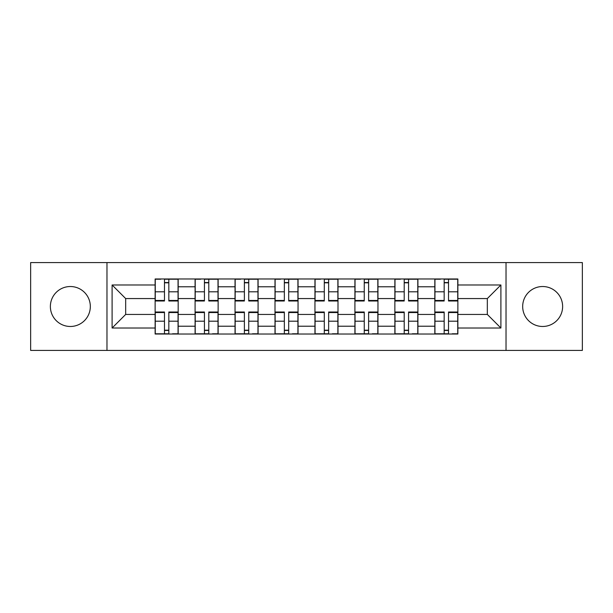 <?xml version="1.0" encoding="UTF-8"?>
<svg xmlns="http://www.w3.org/2000/svg" width="613" height="613" viewBox="0 0 613 613"><rect width="100%" height="100%" fill="white"/><g stroke="black" fill="none" stroke-linecap="round" stroke-linejoin="round"><path stroke-width="0.92" d="M542.651 286.524A19.976 19.976 0 0 0 522.674 306.5A19.976 19.976 0 0 0 542.651 326.476A19.976 19.976 0 0 0 562.627 306.5A19.976 19.976 0 0 0 542.651 286.524M70.349 286.524A19.976 19.976 0 0 0 50.373 306.5A19.976 19.976 0 0 0 70.349 326.476A19.976 19.976 0 0 0 90.326 306.5A19.976 19.976 0 0 0 70.349 286.524M506.024 350.429L582.35 350.429L582.35 262.571L30.65 262.571L30.65 350.429L506.024 350.429L506.024 262.571M195.087 334.031L195.087 286.777L178.176 286.777L178.176 334.031M178.176 286.777L178.176 278.969M195.087 286.777L195.087 278.969M218.136 278.969L218.136 334.031M235.04 334.031L235.04 278.969M258.088 278.969L258.088 334.031M274.999 334.031L274.999 278.969M298.048 278.969L298.048 334.031M314.952 334.031L314.952 278.969M338.001 278.969L338.001 334.031M354.912 334.031L354.912 278.969M377.96 278.969L377.96 334.031M394.864 334.031L394.864 278.969M417.913 278.969L417.913 334.031M434.824 334.031L434.824 278.969M434.824 314.438L417.913 314.438M394.864 314.438L377.96 314.438M354.912 314.438L338.001 314.438M314.952 314.438L298.048 314.438M274.999 314.438L258.088 314.438M235.04 314.438L218.136 314.438M195.087 314.438L178.176 314.438M434.824 298.562L417.913 298.562M394.864 298.562L377.96 298.562M354.912 298.562L338.001 298.562M314.952 298.562L298.048 298.562M274.999 298.562L258.088 298.562M235.04 298.562L218.136 298.562M195.087 298.562L178.176 298.562M125.673 314.438L155.127 314.438L155.127 298.562L125.673 298.562L125.673 314.438L112.102 328.016L112.102 284.984L155.127 284.984L155.127 298.562M457.873 298.562L457.873 314.438L487.327 314.438L487.327 298.562L457.873 298.562L457.873 278.969L155.127 278.969L155.127 284.984M457.873 284.984L500.898 284.984L500.898 328.016L457.873 328.016L457.873 314.438M155.127 314.438L155.127 334.031L457.873 334.031L457.873 328.016M155.127 328.016L112.102 328.016M106.976 350.429L106.976 262.571M168.828 330.192L164.476 330.192M164.476 282.808L168.828 282.808M208.788 330.192L204.436 330.192M204.436 282.808L208.788 282.808M248.74 330.192L244.388 330.192M244.388 282.808L248.74 282.808M288.7 330.192L284.348 330.192M284.348 282.808L288.7 282.808M328.652 330.192L324.3 330.192M324.3 282.808L328.652 282.808M368.612 330.192L364.26 330.192M364.26 282.808L368.612 282.808M408.565 330.192L404.212 330.192M404.212 282.808L408.565 282.808M448.524 330.192L444.172 330.192M444.172 282.808L448.524 282.808M112.102 284.984L125.673 298.562M487.327 314.438L500.898 328.016M487.327 298.562L500.898 284.984M168.828 300.991L168.828 279.221L178.054 279.221L178.054 300.991L168.828 300.991M164.476 282.555L168.828 282.555M160.767 279.221L155.258 279.221L155.258 300.991L164.476 300.991L164.476 279.221L168.828 279.221M164.476 312.009L164.476 333.779L155.258 333.779L155.258 312.009L164.476 312.009M168.828 330.445L164.476 330.445M172.544 333.779L178.054 333.779L178.054 312.009L168.828 312.009L168.828 333.779L164.476 333.779M208.788 300.991L208.788 279.221L218.006 279.221L218.006 300.991L208.788 300.991M204.436 282.555L208.788 282.555M200.719 279.221L195.21 279.221L195.21 300.991L204.436 300.991L204.436 279.221L208.788 279.221M248.74 300.991L248.74 279.221L257.966 279.221L257.966 300.991L248.74 300.991M244.388 282.555L248.74 282.555M240.671 279.221L235.17 279.221L235.17 300.991L244.388 300.991L244.388 279.221L248.74 279.221M204.436 312.009L204.436 333.779L195.21 333.779L195.21 312.009L204.436 312.009M208.788 330.445L204.436 330.445M212.504 333.779L218.006 333.779L218.006 312.009L208.788 312.009L208.788 333.779L204.436 333.779M244.388 312.009L244.388 333.779L235.17 333.779L235.17 312.009L244.388 312.009M248.74 330.445L244.388 330.445M252.456 333.779L257.966 333.779L257.966 312.009L248.74 312.009L248.74 333.779L244.388 333.779M288.7 300.991L288.7 279.221L297.918 279.221L297.918 300.991L288.7 300.991M284.348 282.555L288.7 282.555M280.631 279.221L275.122 279.221L275.122 300.991L284.348 300.991L284.348 279.221L288.7 279.221M328.652 300.991L328.652 279.221L337.878 279.221L337.878 300.991L328.652 300.991M324.3 282.555L328.652 282.555M320.584 279.221L315.082 279.221L315.082 300.991L324.3 300.991L324.3 279.221L328.652 279.221M368.612 300.991L368.612 279.221L377.83 279.221L377.83 300.991L368.612 300.991M364.26 282.555L368.612 282.555M360.544 279.221L355.034 279.221L355.034 300.991L364.26 300.991L364.26 279.221L368.612 279.221M284.348 312.009L284.348 333.779L275.122 333.779L275.122 312.009L284.348 312.009M288.7 330.445L284.348 330.445M292.416 333.779L297.918 333.779L297.918 312.009L288.7 312.009L288.7 333.779L284.348 333.779M324.3 312.009L324.3 333.779L315.082 333.779L315.082 312.009L324.3 312.009M328.652 330.445L324.3 330.445M332.369 333.779L337.878 333.779L337.878 312.009L328.652 312.009L328.652 333.779L324.3 333.779M364.26 312.009L364.26 333.779L355.034 333.779L355.034 312.009L364.26 312.009M368.612 330.445L364.26 330.445M372.329 333.779L377.83 333.779L377.83 312.009L368.612 312.009L368.612 333.779L364.26 333.779M408.565 300.991L408.565 279.221L417.79 279.221L417.79 300.991L408.565 300.991M404.212 282.555L408.565 282.555M400.496 279.221L394.994 279.221L394.994 300.991L404.212 300.991L404.212 279.221L408.565 279.221M404.212 312.009L404.212 333.779L394.994 333.779L394.994 312.009L404.212 312.009M408.565 330.445L404.212 330.445M412.281 333.779L417.79 333.779L417.79 312.009L408.565 312.009L408.565 333.779L404.212 333.779M448.524 300.991L448.524 279.221L457.742 279.221L457.742 300.991L448.524 300.991M444.172 282.555L448.524 282.555M440.456 279.221L434.946 279.221L434.946 300.991L444.172 300.991L444.172 279.221L448.524 279.221M444.172 312.009L444.172 333.779L434.946 333.779L434.946 312.009L444.172 312.009M448.524 330.445L444.172 330.445M452.233 333.779L457.742 333.779L457.742 312.009L448.524 312.009L448.524 333.779L444.172 333.779M394.864 286.777L377.96 286.777M354.912 286.777L338.001 286.777M314.952 286.777L298.048 286.777M274.999 286.777L258.088 286.777M235.04 286.777L218.136 286.777M434.824 286.777L417.913 286.777M394.864 326.223L377.96 326.223M354.912 326.223L338.001 326.223M314.952 326.223L298.048 326.223M274.999 326.223L258.088 326.223M235.04 326.223L218.136 326.223M195.087 326.223L178.176 326.223M434.824 326.223L417.913 326.223M168.828 300.454L178.054 300.454M168.828 291.803L178.054 291.803M155.258 300.454L164.476 300.454M155.258 291.803L164.476 291.803M164.476 312.546L155.258 312.546M164.476 321.197L155.258 321.197M178.054 312.546L168.828 312.546M178.054 321.197L168.828 321.197M208.788 300.454L218.006 300.454M208.788 291.803L218.006 291.803M195.21 300.454L204.436 300.454M195.21 291.803L204.436 291.803M248.74 300.454L257.966 300.454M248.74 291.803L257.966 291.803M235.17 300.454L244.388 300.454M235.17 291.803L244.388 291.803M204.436 312.546L195.21 312.546M204.436 321.197L195.21 321.197M218.006 312.546L208.788 312.546M218.006 321.197L208.788 321.197M244.388 312.546L235.17 312.546M244.388 321.197L235.17 321.197M257.966 312.546L248.74 312.546M257.966 321.197L248.74 321.197M288.7 300.454L297.918 300.454M288.7 291.803L297.918 291.803M275.122 300.454L284.348 300.454M275.122 291.803L284.348 291.803M328.652 300.454L337.878 300.454M328.652 291.803L337.878 291.803M315.082 300.454L324.3 300.454M315.082 291.803L324.3 291.803M368.612 300.454L377.83 300.454M368.612 291.803L377.83 291.803M355.034 300.454L364.26 300.454M355.034 291.803L364.26 291.803M284.348 312.546L275.122 312.546M284.348 321.197L275.122 321.197M297.918 312.546L288.7 312.546M297.918 321.197L288.7 321.197M324.3 312.546L315.082 312.546M324.3 321.197L315.082 321.197M337.878 312.546L328.652 312.546M337.878 321.197L328.652 321.197M364.26 312.546L355.034 312.546M364.26 321.197L355.034 321.197M377.83 312.546L368.612 312.546M377.83 321.197L368.612 321.197M408.565 300.454L417.79 300.454M408.565 291.803L417.79 291.803M394.994 300.454L404.212 300.454M394.994 291.803L404.212 291.803M404.212 312.546L394.994 312.546M404.212 321.197L394.994 321.197M417.79 312.546L408.565 312.546M417.79 321.197L408.565 321.197M448.524 300.454L457.742 300.454M448.524 291.803L457.742 291.803M434.946 300.454L444.172 300.454M434.946 291.803L444.172 291.803M444.172 312.546L434.946 312.546M444.172 321.197L434.946 321.197M457.742 312.546L448.524 312.546M457.742 321.197L448.524 321.197"/></g></svg>

